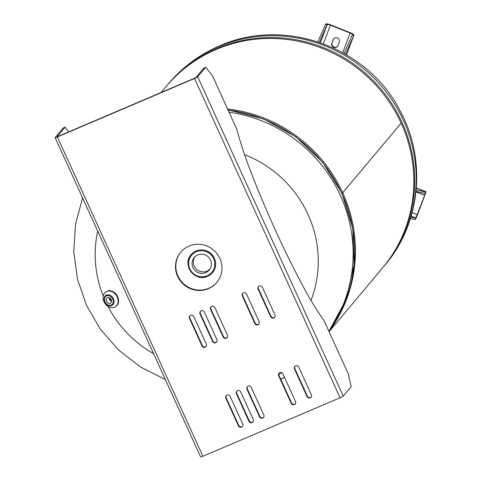 <?xml version="1.0" encoding="UTF-8"?>
<svg xmlns="http://www.w3.org/2000/svg" width="481" height="481" viewBox="0 0 481 481"><rect width="100%" height="100%" fill="white"/><g stroke="black" fill="none" stroke-linecap="round" stroke-linejoin="round"><path stroke-width="0.72" d="M329.076 331.686L382.605 267.887A141.198 136.881 40 0 0 401.142 123.118L342.7 192.767L341.877 193.121L342.694 192.761A141.198 136.881 40 0 0 227.591 109.001M161.183 92.448L166.276 86.376A141.198 136.881 40 0 1 401.136 123.112L342.694 192.761M342.7 192.767A141.198 136.881 40 0 1 328.968 331.457M103.211 296.001A112.957 109.506 40 0 1 97.709 231.06M153.613 353.733A112.957 109.506 40 0 1 107.936 306.319M214.382 258.291A12.897 12.506 -140 0 0 214.177 257.816A12.897 12.506 -140 0 0 204.948 250.379M244.582 154.678A112.957 109.506 40 0 1 308.08 214.622A112.957 109.506 40 0 1 310.979 300.427M111.574 301.142L109.782 298.948L109.385 297.697M191.143 254.665C181.614 264.754 195.13 282.503 207.594 276.298A13.973 13.546 40 0 1 190.933 271.705A13.973 13.546 40 0 1 191.143 254.665A13.973 13.546 40 0 1 196.086 251.01A13.973 13.546 40 0 1 212.752 255.579A13.973 13.546 40 0 1 212.554 272.631A13.973 13.546 40 0 1 207.612 276.286M205.766 272.613A9.764 9.47 -140 0 0 209.361 258.141A9.764 9.47 -140 0 0 194.258 257.503A9.764 9.47 -140 0 0 205.766 272.613M194.937 256.776A9.764 9.47 -140 0 0 209.818 269.264M110.179 303.325A3.175 2.495 -122.5 0 0 110.57 303.126A3.175 2.495 -122.5 0 0 111.117 299.35A3.175 2.495 -122.5 0 0 107.558 297.577A3.175 2.495 -122.5 0 0 107.161 297.769A3.175 2.495 -122.5 0 0 106.62 301.545A3.175 2.495 -122.5 0 0 110.179 303.325M112.301 305.231A5.88 4.624 57.5 0 1 111.664 305.537M109.235 297.637A3.175 2.495 -122.5 0 0 111.568 301.304M106.103 291.757A8.826 6.932 57.5 0 1 106.343 291.594L105.862 291.901A8.826 6.932 57.5 0 1 106.962 291.366A8.826 6.932 57.5 0 1 116.841 296.296A8.826 6.932 57.5 0 1 115.338 306.794A8.826 6.932 57.5 0 1 115.332 306.794M106.343 291.594A8.826 6.932 57.5 0 1 107.443 291.059A8.826 6.932 57.5 0 1 117.322 295.989A8.826 6.932 57.5 0 1 115.813 306.487A8.826 6.932 57.5 0 1 115.566 306.637M106.632 295.003A5.88 4.624 57.5 0 1 113.221 298.292A5.88 4.624 57.5 0 1 112.217 305.291A5.88 4.624 57.5 0 1 111.484 305.651A5.88 4.624 57.5 0 1 104.894 302.363A5.88 4.624 57.5 0 1 105.904 295.364A5.88 4.624 57.5 0 1 106.632 295.003M106.956 291.366A8.826 6.932 57.5 0 1 117.184 296.993A8.826 6.932 57.5 0 1 114.231 307.335A8.826 6.932 57.5 0 1 104.004 301.707A8.826 6.932 57.5 0 1 106.956 291.366M337.59 46.272A3.307 3.211 40 0 1 332.118 42.779L333.381 39.436A3.307 3.211 40 0 1 333.79 38.678M331.866 43.08A3.307 3.211 -140 0 0 337.47 46.429A3.307 3.211 -140 0 0 337.999 45.521L339.261 42.172A3.307 3.211 -140 0 0 333.658 38.823A3.307 3.211 -140 0 0 333.129 39.731L332.118 42.779M344.107 53.427L352.405 34.68A2.94 0.685 20.6 0 0 352.429 34.632A2.94 0.685 20.6 0 0 350.144 33.039L330.387 25.162A2.94 0.685 20.6 0 0 327.2 24.633L325.523 24.309L317.863 41.847M319.36 42.346L326.984 24.886M325.523 24.309L325.739 24.05A4.515 1.052 20.6 0 1 330.639 24.868L350.39 32.744A4.515 1.052 20.6 0 1 353.908 35.185A4.515 1.052 20.6 0 1 353.86 35.257L345.478 54.215M352.188 34.933L353.649 35.516M425.529 192.021L425.745 191.763A4.515 0.355 111.7 0 1 425.871 191.678A4.515 0.355 111.7 0 1 424.909 195.027L417.592 214.442A4.515 0.355 111.7 0 1 415.331 219.408L424.663 195.322L425.529 192.021L416.185 189.923M416.035 191.444L424.994 193.458M415.115 219.661L410.413 218.608M415.656 218.23L410.864 217.153M177.609 276.377A23.533 22.811 -140 0 0 216.751 282.497A23.533 22.811 -140 0 0 219.841 258.369A23.533 22.811 -140 0 0 180.694 252.248A23.533 22.811 -140 0 0 177.609 276.377M216.913 282.299A23.533 22.811 40 0 1 177.94 275.98A23.533 22.811 40 0 1 180.862 252.05M202.898 456.271L340.067 397.787A2.988 0.325 -24.5 0 0 343.224 396.085L351.214 386.556L348.22 373.701L323.917 320.37A117.184 25.794 66.9 0 1 299.465 279.521A234.121 51.533 66.9 0 1 275.505 230.411A234.121 51.533 66.9 0 1 253.589 178.866A117.184 25.794 66.9 0 1 236.706 129.004L212.404 75.673L205.694 67.244L203.806 68.049L195.809 77.573L194.883 78.078L57.708 136.562L57.059 136.736L65.049 127.206L63.161 128.012L55.165 137.542A2.988 0.325 155.5 0 0 55.129 137.638L200.649 456.95A2.988 0.325 -24.5 0 0 202.898 456.271L57.377 136.959A2.988 0.325 155.5 0 1 55.129 137.638M205.694 67.244L197.703 76.768A2.988 0.325 155.5 0 1 194.546 78.475L57.377 136.959M238.426 425.829A2.393 2.315 -140 0 0 242.406 426.455A2.393 2.315 -140 0 0 242.719 424.001L230.134 396.392A2.393 2.315 -140 0 0 226.16 395.773A2.393 2.315 -140 0 0 225.848 398.22L238.426 425.829L238.762 425.432L226.178 397.829A2.393 2.315 40 0 1 226.335 395.586M242.556 426.244A2.393 2.315 40 0 1 238.762 425.432M248.984 421.326A2.393 2.315 -140 0 0 252.964 421.951A2.393 2.315 -140 0 0 253.277 419.498L240.692 391.895A2.393 2.315 -140 0 0 236.718 391.269A2.393 2.315 -140 0 0 236.405 393.723L248.984 421.326L249.32 420.935L236.736 393.326A2.393 2.315 40 0 1 236.892 391.083M253.114 421.741A2.393 2.315 40 0 1 249.32 420.935M259.542 416.829A2.393 2.315 -140 0 0 263.522 417.448A2.393 2.315 -140 0 0 263.835 415.001L251.25 387.391A2.393 2.315 -140 0 0 247.276 386.766A2.393 2.315 -140 0 0 246.963 389.219L259.542 416.829L259.878 416.432L247.294 388.822A2.393 2.315 40 0 1 247.45 386.58M263.672 417.243A2.393 2.315 40 0 1 259.878 416.432M291.215 403.325A2.393 2.315 -140 0 0 295.196 403.944A2.393 2.315 -140 0 0 295.508 401.491L282.924 373.887A2.393 2.315 -140 0 0 278.95 373.262A2.393 2.315 -140 0 0 278.637 375.715L291.215 403.325L291.552 402.928L278.968 375.318A2.393 2.315 40 0 1 279.13 373.076M295.346 403.739A2.393 2.315 40 0 1 291.552 402.928M202.05 346.001A2.393 2.315 -140 0 0 206.024 346.621A2.393 2.315 -140 0 0 206.337 344.174L193.753 316.564A2.393 2.315 -140 0 0 189.779 315.945A2.393 2.315 -140 0 0 189.466 318.392L202.05 346.001L202.381 345.605L189.797 317.995A2.393 2.315 40 0 1 189.959 315.752M206.175 346.416A2.393 2.315 40 0 1 202.381 345.605M307.052 396.572A2.393 2.315 -140 0 0 311.033 397.192A2.393 2.315 -140 0 0 311.345 394.739L298.761 367.135A2.393 2.315 -140 0 0 294.787 366.51A2.393 2.315 -140 0 0 294.474 368.963L307.052 396.572L307.389 396.176L294.805 368.566A2.393 2.315 40 0 1 294.967 366.324M311.183 396.987A2.393 2.315 40 0 1 307.389 396.176M212.608 341.498A2.393 2.315 -140 0 0 216.582 342.123A2.393 2.315 -140 0 0 216.895 339.67L204.311 312.061A2.393 2.315 -140 0 0 200.336 311.441A2.393 2.315 -140 0 0 200.024 313.895L212.608 341.498L212.939 341.101L200.355 313.498A2.393 2.315 40 0 1 200.517 311.255M216.739 341.913A2.393 2.315 40 0 1 212.939 341.101M223.166 337.001A2.393 2.315 -140 0 0 227.14 337.62A2.393 2.315 -140 0 0 227.453 335.167L214.869 307.563A2.393 2.315 -140 0 0 210.894 306.938A2.393 2.315 -140 0 0 210.582 309.391L223.166 337.001L223.497 336.604L210.912 308.994A2.393 2.315 40 0 1 211.075 306.752M227.297 337.415A2.393 2.315 40 0 1 223.497 336.604M254.84 323.497A2.393 2.315 -140 0 0 258.814 324.116A2.393 2.315 -140 0 0 259.127 321.663L246.549 294.059A2.393 2.315 -140 0 0 242.568 293.434A2.393 2.315 -140 0 0 242.256 295.887L254.84 323.497L255.17 323.1L242.586 295.49A2.393 2.315 40 0 1 242.749 293.248M258.97 323.905A2.393 2.315 40 0 1 255.17 323.1M274.964 314.911L262.385 287.307A2.393 2.315 -140 0 0 258.405 286.682A2.393 2.315 -140 0 0 258.093 289.135L270.677 316.738A2.393 2.315 -140 0 0 274.651 317.364A2.393 2.315 -140 0 0 274.964 314.911M274.807 317.153A2.393 2.315 40 0 1 271.007 316.348L258.423 288.738A2.393 2.315 40 0 1 258.586 286.496M68.747 131.854L65.049 127.206M168.566 83.646C182.558 67.087 199.537 54.509 219.504 45.929C284.037 16.727 367.7 47.006 399.982 110.6C426.906 159.325 420.875 223.37 384.896 265.151A141.198 136.881 -140 0 0 386.94 92.839A141.198 136.881 -140 0 0 218.524 46.675A141.198 136.881 -140 0 0 168.566 83.646L167.057 85.444A141.198 136.881 40 0 1 217.015 48.473A141.198 136.881 40 0 1 385.431 94.637A141.198 136.881 40 0 1 383.387 266.949L382.996 267.418M229.052 112.205A141.198 136.881 40 0 1 328.848 331.187M228 109.896L263.558 118.921L295.809 136.742L322.559 162.127L341.985 193.362L352.759 228.319L354.142 264.616L346.013 299.777L328.932 331.379A141.198 136.881 -140 0 0 341.913 193.699A141.198 136.881 -140 0 0 228.084 110.083M207.209 275.781A13.264 12.861 40 0 1 189.833 268.855A13.264 12.861 40 0 1 196.266 251.779A13.264 12.861 40 0 1 213.642 258.706A13.264 12.861 40 0 1 207.209 275.781M284.554 377.459A12.542 1.359 155.5 0 1 280.79 379.148A12.542 1.359 155.5 0 1 280.724 379.178L284.554 377.465M280.676 379.07A12.716 1.377 -24.5 0 0 280.706 379.058A12.716 1.377 -24.5 0 0 284.505 377.357M111.003 305.128A5.177 4.064 57.5 0 1 105.002 301.834A5.177 4.064 57.5 0 1 106.734 295.767A5.177 4.064 57.5 0 1 112.734 299.062A5.177 4.064 57.5 0 1 111.003 305.128M330.387 25.162L323.376 43.771M320.394 42.701L327.2 24.633M342.749 52.663L350.144 33.039M353.908 35.185L346.506 54.816L353.86 35.257M424.663 195.322L415.987 191.865M425.745 191.763L416.348 188.017M415.873 217.971L411.177 216.101M412.139 212.662L417.346 214.742M340.067 397.787L194.546 78.475M343.224 396.085L197.703 76.768M226.178 397.829L225.848 398.22M236.736 393.326L236.405 393.723M247.294 388.822L246.963 389.219M278.968 375.318L278.637 375.715M189.797 317.995L189.466 318.392M294.805 368.566L294.474 368.963M200.355 313.498L200.024 313.895M210.912 308.994L210.582 309.391M242.586 295.49L242.256 295.887M258.423 288.738L258.093 289.135M271.007 316.348L270.677 316.738M167.057 85.444L166.666 85.913M384.896 265.151L383.387 266.949M82.594 197.907L75.481 224.405L73.761 251.846L77.483 279.154L86.478 305.285L100.385 329.226L118.651 350.084L140.584 367.051L165.35 379.491M278.752 374.356L281.86 372.745M207.594 276.298L212.554 272.631M106.079 295.25C101.142 298.058 106.397 307.75 111.61 305.561L112.392 305.176M115.338 306.794L115.813 306.487M111.4 305.627L112.217 305.291M105.904 295.364L105.249 295.953M425.871 191.678L416.354 187.885"/></g></svg>
